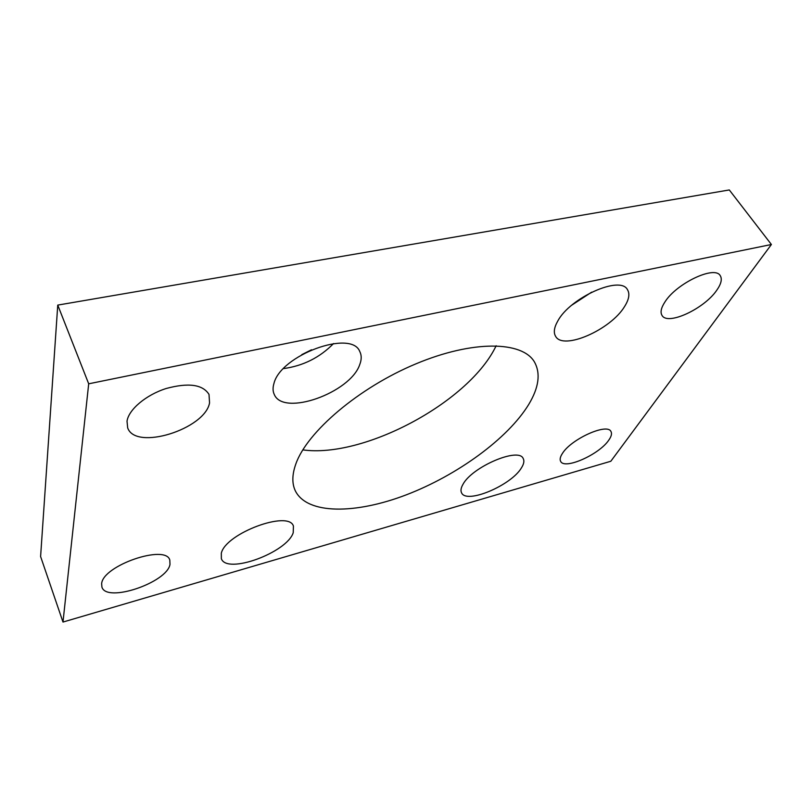 <?xml version="1.0" encoding="UTF-8"?>
<svg xmlns="http://www.w3.org/2000/svg" width="812" height="812" viewBox="0 0 812 812"><rect width="100%" height="100%" fill="white"/><g stroke="black" fill="none" stroke-linecap="round" stroke-linejoin="round"><path stroke-width="1.22" d="M302.815 449.889C363.268 458.323 466.677 403.442 494.995 348.084L496.193 345.76M295.822 464.007C306.977 431.994 358.63 387.72 415.835 363.888C473.051 339.883 522.431 341.101 534.458 361.99C540.792 373.418 538.884 387.578 528.713 404.467C507.825 438.683 457.186 475.324 406.386 494.802C355.707 514.24 307.098 514.778 295.294 490.763C291.884 483.516 292.056 474.594 295.822 464.007M221.321 553.195C225.736 533.23 288.93 509.936 293.436 526.135L293.213 532.753C286.92 552.596 226.67 574.784 221.361 558.676L221.321 553.195M273.938 383.518C280.597 355.037 351.494 329.215 359.787 351.545C361.695 355.27 361.675 359.645 359.706 364.669C350.317 392.815 283.307 416.82 274.263 394.449C272.781 391.333 272.68 387.689 273.938 383.518M462.891 484.5C471.833 466.951 518.787 446.904 523.202 458.526C524.481 460.871 523.892 463.987 521.446 467.854C511.245 485.403 466.403 504.343 461.592 492.864C460.485 490.763 460.911 487.971 462.891 484.5M557.692 321.176C569.912 297.74 620.226 275.156 627.432 289.62C630 293.771 629.056 299.384 624.611 306.469C610.705 329.824 563.081 350.652 555.611 336.32C553.388 332.636 554.078 327.581 557.692 321.176M101.642 583.726C102.759 565.396 166.084 543.928 169.809 560.138L169.992 564.391C167.181 582.559 106.463 603.245 101.916 587.066L101.642 583.726M127.017 421.184C128.682 409.532 146.018 394.906 166.145 388.512C188.445 382.482 202.736 384.452 209.009 394.409L209.557 402.874C205.071 429.101 135.502 451.076 127.677 427.863L127.017 421.184M562.503 453.309C571.333 438.947 607.274 422.829 610.928 431.456C612.136 433.547 611.395 436.47 608.726 440.226C599.114 454.598 564.553 469.935 560.676 461.409C559.59 459.49 560.199 456.791 562.503 453.309M665.018 301.831C676.599 283.327 714.621 265.301 720.183 275.572C722.386 278.983 721.218 283.916 716.661 290.381C704.075 308.864 667.779 325.703 662.095 315.533C660.085 312.417 661.059 307.849 665.018 301.831M591.643 292.168L571.973 305.028M333.549 343.547C319.796 357.564 303.13 365.907 283.55 368.587M311.493 349.779L301.78 354.651M610.817 461.257L771.4 244.503L88.691 383.812L62.991 622.053L610.817 461.257M62.991 622.053L40.6 556.535L57.753 305.099L729.298 189.947L771.4 244.503M88.691 383.812L57.753 305.099"/></g></svg>
